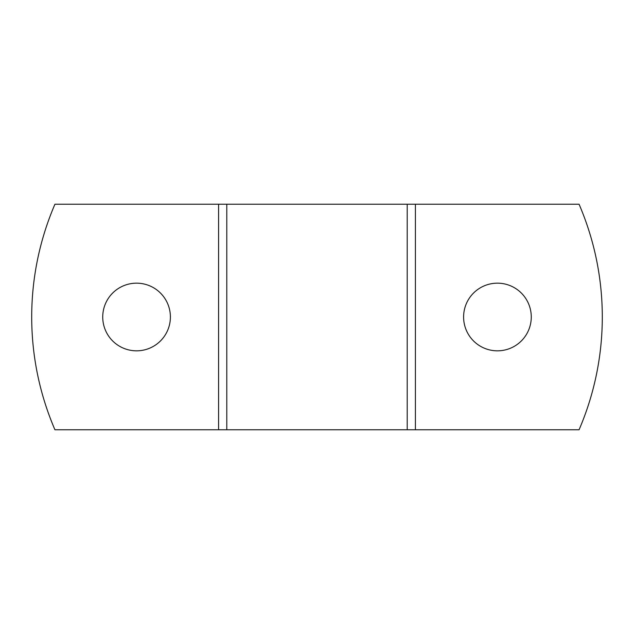 <?xml version="1.0" encoding="UTF-8"?>
<svg xmlns="http://www.w3.org/2000/svg" width="634" height="634" viewBox="0 0 634 634"><rect width="100%" height="100%" fill="white"/><g stroke="black" fill="none" stroke-linecap="round" stroke-linejoin="round"><path stroke-width="0.95" d="M497.436 283.168A33.832 33.832 0 0 0 463.605 317A33.832 33.832 0 0 0 497.436 350.832A33.832 33.832 0 0 0 531.268 317A33.832 33.832 0 0 0 497.436 283.168M136.564 283.168A33.832 33.832 0 0 0 102.732 317A33.832 33.832 0 0 0 136.564 350.832A33.832 33.832 0 0 0 170.395 317A33.832 33.832 0 0 0 136.564 283.168M415.413 429.773L579.064 429.773A285.3 285.3 0 0 0 579.064 204.227L415.413 204.227L415.413 429.773L54.936 429.773A285.3 285.3 0 0 1 54.936 204.227L226.79 204.227L226.79 429.773M407.21 429.773L407.21 204.227L226.79 204.227M407.21 204.227L415.413 204.227M218.587 429.773L218.587 204.227"/></g></svg>
